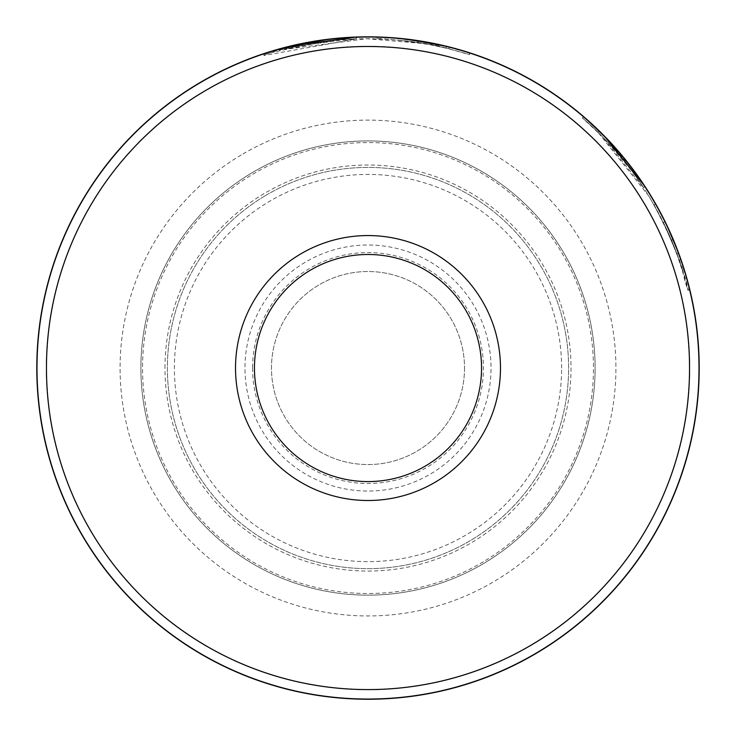 <?xml version="1.0" encoding="UTF-8"?>
<svg xmlns="http://www.w3.org/2000/svg" width="736" height="736" viewBox="0 0 736 736"><rect width="100%" height="100%" fill="white"/><g stroke="black" fill="none" stroke-linecap="round" stroke-linejoin="round"><path stroke-width="0.55" stroke-dasharray="3.68 2.76" d="M689.733 368.037A321.733 321.733 0 0 0 368 46.304A321.733 321.733 0 0 0 46.267 368.037A321.733 321.733 0 0 0 368 689.77A321.733 321.733 0 0 0 689.733 368.037M36.8 368.037A331.2 331.2 0 0 1 368 36.837A331.2 331.2 0 0 1 699.2 368.037A331.2 331.2 0 0 0 368 36.837A331.2 331.2 0 0 0 36.8 368.037A331.2 331.2 0 0 0 368 699.237A331.2 331.2 0 0 0 699.2 368.037M46.451 368.037A321.549 321.549 0 0 1 368 46.488A321.549 321.549 0 0 1 689.549 368.037A321.549 321.549 0 0 1 368 689.586A321.549 321.549 0 0 1 46.451 368.037M699.007 368.037A331.007 331.007 0 0 0 368 37.03A331.007 331.007 0 0 0 36.993 368.037A331.007 331.007 0 0 0 368 699.044A331.007 331.007 0 0 0 699.007 368.037A331.007 331.007 0 0 0 368 37.03A331.007 331.007 0 0 0 36.993 368.037A331.007 331.007 0 0 0 368 699.044A331.007 331.007 0 0 0 699.007 368.037M252.549 368.037A115.451 115.451 0 0 0 368 483.488A115.451 115.451 0 0 0 483.451 368.037A115.451 115.451 0 0 0 368 252.586A115.451 115.451 0 0 0 252.549 368.037M464.517 368.037A96.517 96.517 0 0 1 368 464.554A96.517 96.517 0 0 1 271.483 368.037A96.517 96.517 0 0 1 368 271.52A96.517 96.517 0 0 1 464.517 368.037A96.517 96.517 0 0 1 368 464.554A96.517 96.517 0 0 1 271.483 368.037A96.517 96.517 0 0 1 368 271.52A96.517 96.517 0 0 1 464.517 368.037M265.218 53.185L274.546 50.296M325.689 39.551L354.007 37.131M387.743 37.426L377.016 36.956L408.287 39.293M448.012 46.644L447.194 46.442M468.142 52.339L469.559 52.79L469.559 54.685L446.347 48.134L446.347 46.239L431.71 43.019L431.71 44.914L446.347 48.134C476.146 56.414 477.075 56.644 449.153 48.824C422.722 41.253 369.398 35.061 327.134 41.262C281.483 50.066 260.783 54.694 265.015 55.145C275.604 49.321 306.084 43.912 356.445 38.934L356.445 37.039L290.886 45.936M448.794 46.846L444.691 45.834M438.711 46.368C440.588 44.979 375.369 37.058 377.016 38.852C397.55 39.597 415.812 41.63 431.802 44.933L397.578 40.057L418.14 42.55A331.2 331.2 0 0 1 438.711 46.368L438.711 44.473L426.319 42.016M418.618 40.728L398.406 38.235M286.727 46.966L285.467 47.288M330.758 38.934L335.883 38.401A331.2 331.2 0 0 1 356.445 37.039L356.445 38.934A331.2 331.2 0 0 0 335.883 40.287L335.883 38.401L335.883 40.287L298.586 46.083L284.464 49.441L366.721 38.732L424.902 43.654L448.997 48.788L431.71 44.914M431.802 44.933L431.802 43.038C415.941 39.753 397.679 37.72 377.016 36.956L401.957 38.585L436.338 43.967M438.711 44.473A331.2 331.2 0 0 0 418.14 40.655L397.578 38.162L397.578 40.057L397.578 38.162M140.889 368.037A227.111 227.111 0 0 1 368 140.926A227.111 227.111 0 0 1 595.111 368.037A227.111 227.111 0 0 1 368 595.148A227.111 227.111 0 0 1 140.889 368.037A227.111 227.111 0 0 1 368 140.926A227.111 227.111 0 0 1 595.111 368.037A227.111 227.111 0 0 1 368 595.148A227.111 227.111 0 0 1 140.889 368.037M417.174 42.403L417.174 40.508M377.016 38.852L377.016 36.956L377.016 38.852M418.14 42.55L418.14 40.655M263.902 53.627L263.902 55.513L356.445 38.934M672.612 238.013L684.112 269.22L682.484 270.186L676.872 253.745L681.683 267.637C694.922 323.748 689.917 267.094 648.821 196.043C681.573 251.841 689.43 295.348 676.872 253.745L678.5 252.779L683.983 268.796M681.922 262.458L676.89 248.538M671.802 236.146L667.258 226.136M583.952 116.923L582.323 117.889L602.241 136.5L643.402 187.496A331.2 331.2 0 0 0 631.773 170.872L607.899 142.379L597.89 132.167L648.821 196.043C621.745 150.797 583.869 119.076 582.424 117.972C579.398 115.616 614.974 143.575 643.402 187.496L645.03 186.521L626.474 160.954M597.89 132.167L599.518 131.201L600.217 131.882L633.402 169.906A331.2 331.2 0 0 1 645.03 186.521L643.402 187.496M608.295 140.107L618.258 151.101M627.385 162.095L632.27 168.406M636.861 174.625L644.653 185.95M671.904 241.169A331.2 331.2 0 0 1 679.245 260.342L667.828 231.822L671.904 241.169L673.532 240.194L669.456 230.856L676.366 247.195M676.899 253.828L678.528 252.862C673.155 237.894 665.51 221.527 655.601 203.78L653.973 204.746C663.835 222.382 671.48 238.74 676.899 253.828L663.476 222.64L667.828 231.822L653.973 204.746L655.601 203.78L666.218 223.956M305.1 262.32A123.013 123.013 0 0 0 262.283 430.937A123.013 123.013 0 0 0 430.9 473.754A123.013 123.013 0 0 0 473.717 305.136A123.013 123.013 0 0 0 305.1 262.32M426.061 465.621A113.556 113.556 0 0 1 270.416 426.098A113.556 113.556 0 0 1 309.939 270.452A113.556 113.556 0 0 1 465.584 309.976A113.556 113.556 0 0 1 426.061 465.621M241.233 154.974A247.931 247.931 0 0 0 154.937 494.804A247.931 247.931 0 0 0 494.767 581.1A247.931 247.931 0 0 0 581.063 241.27A247.931 247.931 0 0 0 241.233 154.974M483.285 561.798A225.455 225.455 0 0 1 174.239 483.322A225.455 225.455 0 0 1 252.715 174.276A225.455 225.455 0 0 1 561.761 252.752A225.455 225.455 0 0 1 483.285 561.798M203.486 91.54A321.733 321.733 0 0 1 644.497 203.522A321.733 321.733 0 0 1 532.514 644.534A321.733 321.733 0 0 1 91.503 532.551A321.733 321.733 0 0 1 203.486 91.54M537.354 652.666A331.2 331.2 0 0 0 652.63 198.683A331.2 331.2 0 0 0 198.646 83.407A331.2 331.2 0 0 0 83.37 537.39A331.2 331.2 0 0 0 537.354 652.666M537.252 652.501A331.007 331.007 0 0 0 652.464 198.784A331.007 331.007 0 0 0 198.748 83.573A331.007 331.007 0 0 0 83.536 537.289A331.007 331.007 0 0 0 537.252 652.501M265.42 195.629A200.615 200.615 0 0 0 195.592 470.617A200.615 200.615 0 0 0 470.58 540.445A200.615 200.615 0 0 0 540.408 265.457A200.615 200.615 0 0 0 265.42 195.629A200.615 200.615 0 0 0 195.592 470.617A200.615 200.615 0 0 0 470.58 540.445A200.615 200.615 0 0 0 540.408 265.457A200.615 200.615 0 0 0 265.42 195.629M662.621 216.734L666.623 224.802M689.733 289.423L688.105 290.389L681.683 267.637L683.302 266.671L678.5 252.779M621.773 155.213L612.692 144.826M607.881 139.674L606.363 138.092M601.367 133.023L600.429 132.094M677.635 250.488L677.874 251.105M679.245 260.342L680.864 259.376A331.2 331.2 0 0 0 673.532 240.194M663.476 222.64L665.105 221.674L663.476 222.64M671.536 240.276L673.155 239.31M631.773 170.872L633.402 169.906L631.773 170.872M164.974 368.037A203.026 203.026 0 0 1 368 165.011A203.026 203.026 0 0 1 571.026 368.037A203.026 203.026 0 0 1 368 571.062A203.026 203.026 0 0 1 164.974 368.037M561.605 368.037A193.605 193.605 0 0 0 368 174.432A193.605 193.605 0 0 0 174.395 368.037A193.605 193.605 0 0 0 368 561.642A193.605 193.605 0 0 0 561.605 368.037M448.997 48.788L448.997 46.892M284.464 49.441L284.464 47.546"/><path stroke-width="1.1" d="M354.007 37.131L377.016 36.956L356.445 37.039L290.472 46.037L265.218 53.185M274.546 50.296L325.689 39.551M408.287 39.293L448.012 46.644M448.794 46.846L468.142 52.339M469.559 52.79L446.347 46.239M431.71 43.019L447.194 46.442M444.691 45.834L436.338 43.967M426.319 42.016L418.618 40.728M398.406 38.235L387.743 37.426M290.886 45.936L286.727 46.966M285.467 47.288L297.059 44.528L330.758 38.934M397.578 38.162L431.802 43.038M699.2 368.037A331.2 331.2 0 0 1 368 699.237A331.2 331.2 0 0 1 36.8 368.037M683.983 268.796L681.922 262.458M676.89 248.538L671.802 236.146M667.258 226.136L655.951 204.406M655.831 204.194L662.621 216.734M644.653 185.95L650.449 195.077L645.03 186.521L603.86 135.516L583.952 116.923L608.295 140.107M618.258 151.101L627.385 162.095M632.27 168.406L636.861 174.625M435.74 481.887A132.48 132.48 0 0 1 254.15 435.776A132.48 132.48 0 0 1 300.26 254.187A132.48 132.48 0 0 1 481.85 300.297A132.48 132.48 0 0 1 435.74 481.887M309.939 270.452A113.556 113.556 0 0 0 270.416 426.098A113.556 113.556 0 0 0 426.061 465.621A113.556 113.556 0 0 0 465.584 309.976A113.556 113.556 0 0 0 309.939 270.452M532.413 644.368A321.549 321.549 0 0 0 644.331 203.624A321.549 321.549 0 0 0 203.587 91.706A321.549 321.549 0 0 0 91.669 532.45A321.549 321.549 0 0 0 532.413 644.368M198.748 83.573A331.007 331.007 0 0 1 652.464 198.784A331.007 331.007 0 0 1 537.252 652.501A331.007 331.007 0 0 1 83.536 537.289A331.007 331.007 0 0 1 198.748 83.573M666.623 224.802L672.612 238.013M684.112 269.22L689.733 289.423L683.302 266.671M626.474 160.954L621.773 155.213M612.692 144.826L607.881 139.674M606.363 138.092L601.367 133.023M600.429 132.094L599.518 131.201M666.218 223.956L678.528 252.862M676.366 247.195L677.635 250.488M677.874 251.105L680.864 259.376M537.354 652.666A331.2 331.2 0 0 0 652.63 198.683A331.2 331.2 0 0 0 198.646 83.407A331.2 331.2 0 0 0 83.37 537.39A331.2 331.2 0 0 0 537.354 652.666"/></g></svg>
